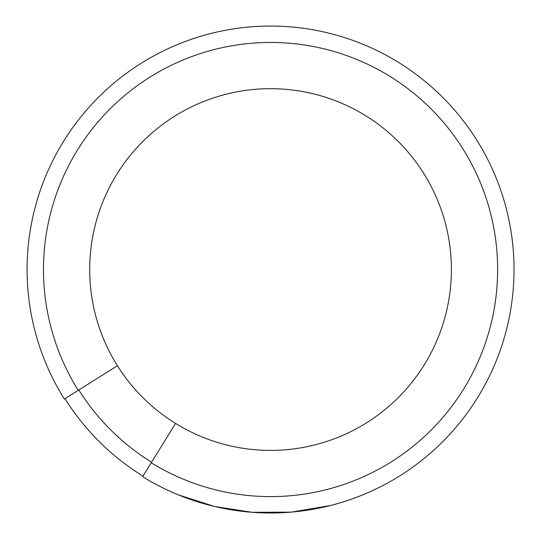 <?xml version="1.0" encoding="UTF-8"?>
<svg xmlns="http://www.w3.org/2000/svg" width="540" height="540" viewBox="0 0 540 540"><rect width="100%" height="100%" fill="white"/><g stroke="black" fill="none" stroke-linecap="round" stroke-linejoin="round"><path stroke-width="0.81" d="M142.641 476.692A243.472 243.472 0 0 0 510.01 313.565A243.472 243.472 0 0 0 224.708 30.416A243.472 243.472 0 0 0 64.361 399.006A243.472 243.472 0 0 1 224.708 30.416A243.472 243.472 0 0 1 510.01 313.565A243.472 243.472 0 0 1 142.641 476.692L175.534 423.421A180.866 180.866 0 0 1 220.496 95.735A180.866 180.866 0 0 1 358.661 427.484A180.866 180.866 0 0 1 175.534 423.421M64.922 398.648A242.811 242.811 0 0 0 142.992 476.132A242.818 242.818 0 0 1 64.908 398.655M251.336 512.244L252.133 512.305M347.382 500.56L341.685 502.376M329.812 505.676L327.665 506.21M327.443 506.264L327.935 506.142M328.118 506.095L329.096 505.858M343.143 501.93L342.144 502.234M333.153 504.812L329.839 505.67M328.732 505.946L330.014 505.629M330.264 505.562L291.371 512.129L252.133 512.305L214.529 506.486L178.308 494.849M339.741 502.963L341.084 502.558M342.495 502.126L344.621 501.464M349.913 499.702L346.268 500.931M341.388 502.47L338.459 503.341M338.04 503.462L335.07 504.299M334.881 504.346L332.303 505.042M253.51 512.406L252.194 512.305M339.653 502.99L337.804 503.53M336.447 503.915L334.894 504.346M332.984 504.86L334.334 504.495L332.991 504.86M64.949 398.689L117.403 365.742M64.388 399.046L78.273 390.326A227.077 227.077 0 0 1 227.765 46.521A227.077 227.077 0 0 1 493.891 310.588A227.077 227.077 0 0 1 151.254 462.746M78.82 389.981A226.429 226.429 0 0 0 151.598 462.193"/></g></svg>
